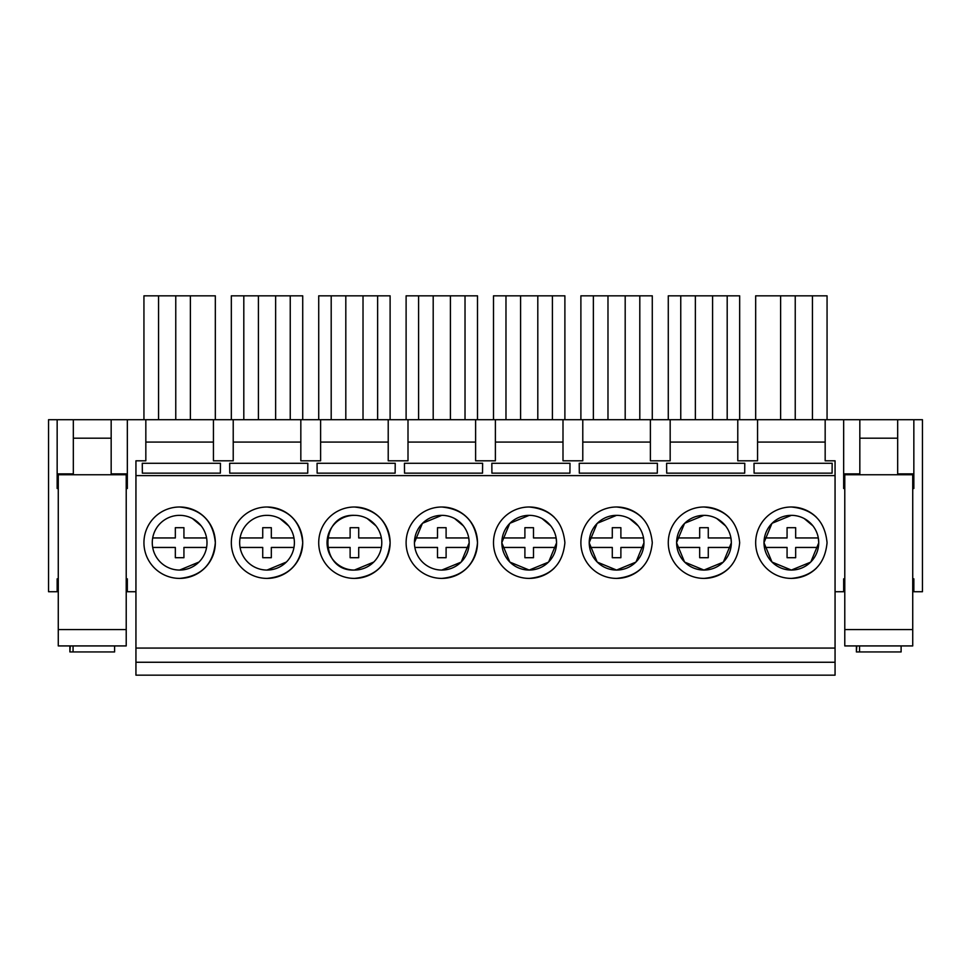 <?xml version="1.0" encoding="UTF-8"?>
<svg xmlns="http://www.w3.org/2000/svg" width="971" height="971" viewBox="0 0 971 971"><rect width="100%" height="100%" fill="white"/><g stroke="black" fill="none" stroke-linecap="round" stroke-linejoin="round"><path stroke-width="1.46" d="M58.272 474.746L126.218 474.746L126.218 645.921L58.272 645.921L58.272 473.884L73.323 473.884M118.389 474.746L118.389 473.884L111.167 473.884M118.389 473.884L126.218 473.884L126.218 474.746M66.101 474.746L66.101 473.884M58.272 629.572L126.218 629.572M859.833 474.746L859.833 419.703L73.323 419.703L73.323 474.746M111.167 419.703L111.167 474.746M73.323 438.188L111.167 438.188M215.331 419.703L215.331 295.839L143.939 295.839L143.939 419.703M158.564 295.839L158.564 419.703M175.763 295.839L175.763 419.703M190.389 295.839L190.389 419.703M913.845 578.825L912.728 578.825L913.845 578.825L913.845 591.727L922.45 591.727L922.45 419.703L897.677 419.703L897.677 474.746M73.323 419.703L48.55 419.703L48.55 591.727L57.155 591.727L57.155 578.825L58.272 578.825L57.155 578.825M300.828 442.072L300.828 460.812L320.612 460.812L320.612 442.072L388.218 442.072L388.218 460.812L408.002 460.812L408.002 442.072L475.608 442.072L475.608 460.812L495.392 460.812L495.392 442.072L562.998 442.072L562.998 460.812L582.782 460.812L582.782 442.072L650.388 442.072L650.388 460.812L670.172 460.812L670.172 442.072L737.778 442.072L737.778 460.812L757.562 460.812L757.562 442.072L825.168 442.072L825.168 460.812L835.06 460.812L835.06 675.161L135.94 675.161L135.94 460.812L145.832 460.812L145.832 442.072L213.438 442.072L213.438 460.812L233.222 460.812L233.222 442.072L300.828 442.072L300.828 419.703M233.222 419.703L233.222 442.072M320.612 419.703L320.612 442.072M388.218 419.703L388.218 442.072M408.002 419.703L408.002 442.072M475.608 419.703L475.608 442.072M495.392 419.703L495.392 442.072M562.998 419.703L562.998 442.072M582.782 419.703L582.782 442.072M650.388 419.703L650.388 442.072M670.172 419.703L670.172 442.072M737.778 419.703L737.778 442.072M757.562 419.703L757.562 442.072M825.168 419.703L825.168 442.072M843.665 578.825L844.782 578.825L843.665 578.825L843.665 591.727L835.06 591.727M913.845 488.51L913.845 419.703L913.845 488.51L912.728 488.51M843.665 419.703L843.665 488.51L844.782 488.51M127.335 419.703L127.335 488.51L126.218 488.51M57.155 488.51L57.155 419.703L57.155 488.51L58.272 488.51M127.335 578.825L126.218 578.825L127.335 578.825L127.335 591.727L135.94 591.727M145.832 419.703L145.832 442.072M213.438 419.703L213.438 442.072M827.061 419.703L827.061 295.839L812.436 295.839L812.436 419.703M812.436 295.839L795.237 295.839L795.237 419.703M795.237 295.839L780.611 295.839L780.611 419.703M780.611 295.839L755.669 295.839L755.669 419.703M302.721 419.703L302.721 295.839L231.329 295.839L231.329 419.703M290.244 295.839L290.244 419.703M275.63 295.839L275.63 419.703M258.42 295.839L258.42 419.703M243.806 295.839L243.806 419.703M739.671 419.703L739.671 295.839L695.37 295.839L695.37 419.703M695.37 295.839L680.756 295.839L680.756 419.703M680.756 295.839L668.279 295.839L668.279 419.703M727.194 295.839L727.194 419.703M712.58 295.839L712.58 419.703M652.281 419.703L652.281 295.839L639.804 295.839L639.804 419.703M639.804 295.839L625.19 295.839L625.19 419.703M625.19 295.839L607.98 295.839L607.98 419.703M607.98 295.839L593.366 295.839L593.366 419.703M593.366 295.839L580.889 295.839L580.889 419.703M564.891 419.703L564.891 295.839L505.976 295.839L505.976 419.703M505.976 295.839L493.499 295.839L493.499 419.703M552.414 295.839L552.414 419.703M537.8 295.839L537.8 419.703M520.59 295.839L520.59 419.703M477.501 419.703L477.501 295.839L406.109 295.839L406.109 419.703M465.024 295.839L465.024 419.703M450.41 295.839L450.41 419.703M433.2 295.839L433.2 419.703M418.586 295.839L418.586 419.703M377.634 419.703L377.634 295.839L390.111 295.839L390.111 419.703M377.634 295.839L363.02 295.839L363.02 419.703M363.02 295.839L345.81 295.839L345.81 419.703M345.81 295.839L331.196 295.839L331.196 419.703M331.196 295.839L318.719 295.839L318.719 419.703M135.94 475.608L835.06 475.608M220.441 463.276L220.356 473.144L142.361 473.144L142.276 463.276L220.441 463.276M579.311 473.144L657.306 473.144L657.391 463.276L579.226 463.276L579.311 473.144M482.611 463.276L482.526 473.144L404.531 473.144L404.446 463.276L482.611 463.276M570.001 463.276L569.916 473.144L491.921 473.144L491.836 463.276L570.001 463.276M229.751 473.144L229.666 463.276L307.831 463.276L307.746 473.144L229.751 473.144M395.221 463.276L395.136 473.144L317.141 473.144L317.056 463.276L395.221 463.276M666.701 473.144L666.616 463.276L744.781 463.276L744.696 473.144L666.701 473.144M832.171 463.276L832.086 473.144L754.091 473.144L754.006 463.276L832.171 463.276M135.94 648.07L835.06 648.07M204.784 517.361A35.696 35.696 0 0 0 143.939 542.704A35.696 35.696 0 0 0 204.735 568.084M205.015 567.804A35.696 35.696 0 0 0 215.331 542.838M215.331 542.558A35.696 35.696 0 0 0 204.966 517.555M554.429 517.446A35.696 35.696 0 0 0 493.499 542.704A35.696 35.696 0 0 0 554.429 567.95M267.025 578.4A35.696 35.696 0 0 0 302.721 542.704A35.696 35.696 0 0 0 267.025 507.008A35.696 35.696 0 0 0 231.329 542.704A35.696 35.696 0 0 0 267.025 578.4C288.703 576.276 300.609 564.382 302.721 542.704C300.609 521.014 288.703 509.12 267.025 507.008M354.415 578.4A35.696 35.696 0 0 0 390.111 542.704A35.696 35.696 0 0 0 354.415 507.008A35.696 35.696 0 0 0 318.719 542.704A35.696 35.696 0 0 0 354.415 578.4C376.093 576.276 387.999 564.382 390.111 542.704C387.999 521.014 376.093 509.12 354.415 507.008M729.209 517.446A35.696 35.696 0 0 0 668.279 542.704A35.696 35.696 0 0 0 729.209 567.95M641.819 517.446A35.696 35.696 0 0 0 580.889 542.704A35.696 35.696 0 0 0 641.819 567.95M441.805 578.4A35.696 35.696 0 0 0 477.501 542.704A35.696 35.696 0 0 0 441.805 507.008A35.696 35.696 0 0 0 406.109 542.704A35.696 35.696 0 0 0 441.805 578.4C463.483 576.276 475.389 564.382 477.501 542.704C475.389 521.014 463.483 509.12 441.805 507.008M816.599 517.446A35.696 35.696 0 0 0 755.669 542.704A35.696 35.696 0 0 0 816.599 567.95M135.94 662.258L835.06 662.258M179.635 578.4C201.313 576.276 213.219 564.382 215.331 542.704C213.219 521.014 201.313 509.12 179.635 507.008M529.195 578.4C550.873 576.276 562.779 564.382 564.891 542.704C562.779 521.014 550.873 509.12 529.195 507.008M703.975 578.4C725.653 576.276 737.559 564.382 739.671 542.704C737.559 521.014 725.653 509.12 703.975 507.008M616.585 578.4C638.263 576.276 650.169 564.382 652.281 542.704C650.169 521.014 638.263 509.12 616.585 507.008M791.365 578.4C813.043 576.276 824.949 564.382 827.061 542.704C824.949 521.014 813.043 509.12 791.365 507.008M179.635 515.346A27.358 27.358 0 0 0 152.277 542.704A27.358 27.358 0 0 0 179.635 570.062A27.358 27.358 0 0 0 206.993 542.704A27.358 27.358 0 0 0 179.635 515.346M529.195 515.346A27.358 27.358 0 0 0 501.837 542.704A27.358 27.358 0 0 0 529.195 570.062A27.358 27.358 0 0 0 556.553 542.704A27.358 27.358 0 0 0 529.195 515.346L509.969 523.248M267.025 515.346A27.358 27.358 0 0 0 239.667 542.704A27.358 27.358 0 0 0 267.025 570.062A27.358 27.358 0 0 0 294.383 542.704A27.358 27.358 0 0 0 267.025 515.346M354.415 515.346A27.358 27.358 0 0 0 327.057 542.704A27.358 27.358 0 0 0 354.415 570.062A27.358 27.358 0 0 0 381.773 542.704A27.358 27.358 0 0 0 354.415 515.346C319.119 513.647 319.119 571.749 354.415 570.062L373.75 562.051M703.975 515.346A27.358 27.358 0 0 0 676.617 542.704A27.358 27.358 0 0 0 703.975 570.062A27.358 27.358 0 0 0 731.333 542.704A27.358 27.358 0 0 0 703.975 515.346L684.761 523.223M616.585 515.346A27.358 27.358 0 0 0 589.227 542.704A27.358 27.358 0 0 0 616.585 570.062A27.358 27.358 0 0 0 643.943 542.704A27.358 27.358 0 0 0 616.585 515.346L597.371 523.235M441.805 515.346A27.358 27.358 0 0 0 414.447 542.704A27.358 27.358 0 0 0 441.805 570.062A27.358 27.358 0 0 0 469.163 542.704A27.358 27.358 0 0 0 441.805 515.346L422.567 523.248M791.365 515.346A27.358 27.358 0 0 0 764.007 542.704A27.358 27.358 0 0 0 791.365 570.062A27.358 27.358 0 0 0 818.723 542.704A27.358 27.358 0 0 0 791.365 515.346L772.127 523.248M179.635 570.062L198.97 562.051M198.97 523.345L193.156 518.927M509.739 523.466L501.837 542.583M501.837 542.813L509.787 561.978M509.921 562.112L529.195 570.062L548.421 562.173M548.664 561.918L556.553 542.898M556.553 542.498L556.14 537.946L533.492 537.946L533.492 527.69L524.898 527.69L524.898 537.946L502.25 537.946A27.358 27.358 0 0 0 502.25 547.45L524.898 547.45L524.898 557.706L533.492 557.706L533.492 547.45L556.14 547.45A27.358 27.358 0 0 0 556.14 537.946M548.397 523.211L542.716 518.927M267.025 570.062L286.36 562.051M286.36 523.345L280.546 518.927M373.75 523.345L367.936 518.927M684.506 523.49L676.617 542.534M676.617 542.862L684.531 561.942M684.737 562.148L703.975 570.062L723.213 562.148M723.419 561.942L731.333 542.862M731.333 542.534L730.92 537.946L708.272 537.946L708.272 527.69L699.678 527.69L699.678 537.946L677.03 537.946A27.358 27.358 0 0 0 677.03 547.45L699.678 547.45L699.678 557.706L708.272 557.706L708.272 547.45L730.92 547.45A27.358 27.358 0 0 0 730.92 537.946M723.189 523.223L717.496 518.927M597.116 523.478L589.227 542.546M589.227 542.85L597.141 561.942M597.335 562.136L616.585 570.062L635.823 562.148M636.041 561.93L643.943 542.874M643.943 542.522L643.53 537.946L620.882 537.946L620.882 527.69L612.288 527.69L612.288 537.946L589.64 537.946A27.358 27.358 0 0 0 589.64 547.45L612.288 547.45L612.288 557.706L620.882 557.706L620.882 547.45L643.53 547.45A27.358 27.358 0 0 0 643.53 537.946M635.799 523.223L630.106 518.927M422.361 523.466L414.447 542.619M441.805 570.062L461.019 562.173M461.274 561.918L469.163 542.91M469.163 542.486L468.75 537.946L446.102 537.946L446.102 527.69L437.508 527.69L437.508 537.946L414.86 537.946A27.358 27.358 0 0 0 414.86 547.45L437.508 547.45L437.508 557.706L446.102 557.706L446.102 547.45L468.75 547.45A27.358 27.358 0 0 0 468.75 537.946M460.994 523.211L455.326 518.927M771.921 523.466L764.007 542.619M764.007 542.777L771.969 561.991M772.066 562.088L791.365 570.062L810.579 562.173M810.834 561.918L818.723 542.91M818.723 542.486L818.31 537.946L795.662 537.946L795.662 527.69L787.068 527.69L787.068 537.946L764.42 537.946A27.358 27.358 0 0 0 764.42 547.45L787.068 547.45L787.068 557.706L795.662 557.706L795.662 547.45L818.31 547.45A27.358 27.358 0 0 0 818.31 537.946M810.554 523.211L804.886 518.927M844.782 474.746L912.728 474.746L912.728 645.921L844.782 645.921L844.782 473.884L852.611 473.884L852.611 474.746M912.728 474.746L912.728 473.884L897.677 473.884M859.833 473.884L852.611 473.884M904.899 473.884L904.899 474.746M844.782 629.572L912.728 629.572M859.833 419.703L897.677 419.703M859.833 438.188L897.677 438.188M152.69 537.946A27.358 27.358 0 0 0 152.69 547.45L175.338 547.45L175.338 557.706L183.932 557.706L183.932 547.45L206.58 547.45A27.358 27.358 0 0 0 206.58 537.946L183.932 537.946L183.932 527.69L175.338 527.69L175.338 537.946L152.69 537.946M201.228 525.894L192.428 518.514M240.08 537.946A27.358 27.358 0 0 0 240.08 547.45L262.728 547.45L262.728 557.706L271.322 557.706L271.322 547.45L293.97 547.45A27.358 27.358 0 0 0 293.97 537.946L271.322 537.946L271.322 527.69L262.728 527.69L262.728 537.946L240.08 537.946M288.618 525.894L279.818 518.514M327.47 537.946A27.358 27.358 0 0 0 327.47 547.45L350.118 547.45L350.118 557.706L358.712 557.706L358.712 547.45L381.36 547.45A27.358 27.358 0 0 0 381.36 537.946L358.712 537.946L358.712 527.69L350.118 527.69L350.118 537.946L327.47 537.946M376.008 525.894L367.208 518.514M463.398 525.894L454.598 518.514M550.788 525.894L541.988 518.514M638.178 525.894L629.378 518.514M612.288 527.69L612.288 537.946M612.288 547.45L612.288 557.706M725.568 525.894L716.768 518.514M699.678 527.69L699.678 537.946M699.678 547.45L699.678 557.706M812.958 525.894L804.158 518.514M69.888 645.921L69.888 651.942L70.288 645.921M114.602 645.921L114.602 651.942L70.288 651.942M73.056 645.921L73.056 651.942M856.398 645.921L856.398 651.942L856.798 645.921M901.112 645.921L901.112 651.942L856.798 651.942M859.566 645.921L859.566 651.942"/></g></svg>
